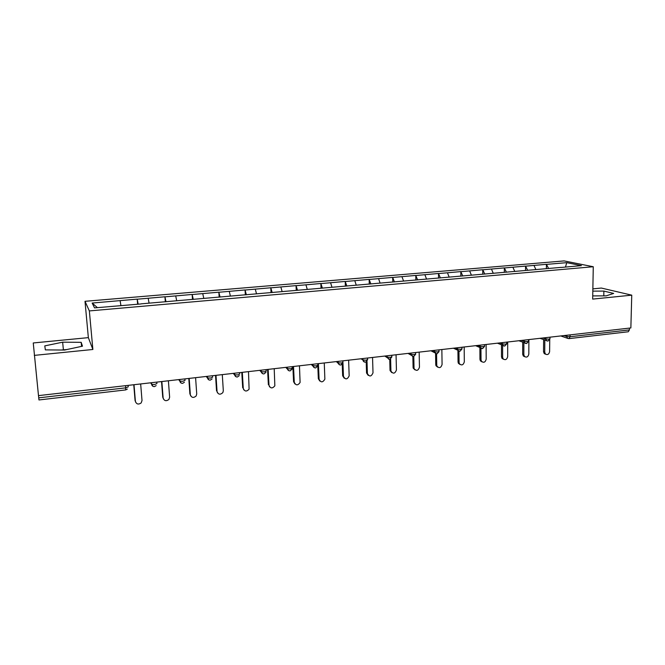 <?xml version="1.0" encoding="UTF-8"?>
<svg xmlns="http://www.w3.org/2000/svg" width="665" height="665" viewBox="0 0 665 665"><rect width="100%" height="100%" fill="white"/><g stroke="black" fill="none" stroke-linecap="round" stroke-linejoin="round"><path stroke-width="1" d="M34.281 355.384L92.876 349.482L88.354 337.637L33.25 342.965L38.487 395.625L630.861 327.936L631.75 295.16L601.343 288.053L592.856 288.876M88.354 337.637L85.004 301.312L564.136 260.913L593.271 266.74L89.351 310.921L85.004 301.312M97.398 307.646L92.152 303.049L94.538 307.895L141.047 303.947M92.152 303.049L137.214 299.134L137.622 304.246M138.154 304.196L137.214 299.134M137.273 299.208L164.945 296.773L165.319 301.835M165.984 301.777L164.945 296.773M165.02 296.848L192.152 294.462L192.493 299.474M193.282 299.408L192.152 294.462M192.243 294.529L218.851 292.184L219.167 297.164M220.073 297.08L218.851 292.184M218.951 292.259L245.061 289.957L245.343 294.886M246.374 294.803L245.061 289.957M245.177 290.023L270.788 287.77L271.037 292.658M272.185 292.558L270.788 287.77M270.913 287.837L296.05 285.618L296.266 290.464M297.529 290.356L296.05 285.618M296.183 285.684L320.854 283.506L321.045 288.311M322.417 288.194L320.854 283.506M321.004 283.573L345.218 281.436L345.384 286.199M346.856 286.075L345.218 281.436M345.376 281.503L369.15 279.4L369.291 284.121M370.862 283.988L369.15 279.4M369.324 279.458L392.666 277.396L392.782 282.085M394.445 281.943L392.666 277.396M392.849 277.455L415.775 275.435L415.866 280.081M417.62 279.923L415.775 275.435M415.966 275.493L438.484 273.498L438.559 278.111M440.396 277.953L438.484 273.498M438.684 273.556L460.812 271.603L460.853 276.175M462.782 276.008L460.812 271.603M461.02 271.661L482.757 269.732L482.782 274.271M484.785 274.096L482.757 269.732M482.973 269.791L504.336 267.895L504.336 272.318M506.422 272.218L504.336 267.895M504.56 267.953L525.55 266.091L525.533 270.48M527.694 270.372L525.55 266.091M525.782 266.141L546.422 264.321L546.381 268.668M548.617 268.552L546.422 264.321M546.655 264.371L566.738 262.658L581.418 265.626L560.869 267.488M141.047 303.855L560.919 267.405M149.076 303.157L148.187 298.277M176.699 300.763L175.726 295.942M203.806 298.41L202.742 293.639M230.398 296.1L229.267 291.378M256.499 293.839L255.294 289.167M282.126 291.611L280.846 286.989M307.288 289.425L305.942 284.853M332.001 287.28L330.588 282.758M356.265 285.177L354.794 280.697M380.106 283.107L378.576 278.677M403.605 281.062L401.934 276.682M426.573 279.15L424.893 274.728M449.199 277.189L447.462 272.808M471.435 275.252L469.648 270.921M493.289 273.357L491.452 269.067M514.785 271.486L512.898 267.239M535.915 269.657L533.987 265.443M570.08 334.877L570.055 336.739L629.414 329.906L629.464 328.094M629.414 329.906L628.284 331.76L569.032 338.618L570.055 336.739L566.771 336.54L566.788 335.26M565.499 267.006L566.738 262.658M38.961 399.873L38.504 395.625M92.876 349.482L89.351 310.921M593.271 266.74L592.673 299.1L631.75 295.16M120.922 305.601L120.116 300.671M592.731 295.9L606.164 295.867L613.662 293.423L603.887 291.095L592.814 291.129M81.18 342.317L62.643 342.184L44.788 345.883L45.353 349.881L64.513 350.048L82.477 346.191L81.18 342.317L81.562 346.39M603.778 295.875L603.887 291.095M66.866 349.549L61.005 350.023M63.366 349.516L62.643 342.184M545.583 354.187L544.253 353.614L543.529 351.743L544.718 352.201L545.441 354.071C547.578 355.16 548.966 354.337 549.614 351.61L549.731 339.823M544.718 352.201L544.818 340.039M543.529 351.743L543.621 339.607M524.71 356.698L523.33 356.008L522.69 354.246L523.837 354.703L524.477 356.473C526.663 357.737 528.118 356.947 528.825 354.104L528.891 339.591M523.837 354.703L523.887 342.625M522.69 354.246L522.732 342.184M503.496 359.241L502.042 358.418L501.501 356.781L502.615 357.255L503.156 358.892C505.392 360.355 506.896 359.607 507.678 356.648L507.686 342.01M502.615 357.255L502.599 345.26M501.501 356.781L501.485 344.811M481.909 361.827L480.388 360.846L479.955 359.358L481.028 359.84L481.46 361.328C483.738 363.024 485.309 362.325 486.182 359.225L486.115 344.478M481.028 359.84L480.961 348.219M479.955 359.358L479.889 347.496M459.956 364.453L458.368 363.273L458.052 361.984L459.074 362.475L459.399 363.763C461.693 365.733 463.33 365.102 464.32 361.851L464.178 346.98M459.074 362.475L458.958 351.128M458.052 361.984L457.919 350.397M437.62 367.122L435.974 365.7L435.758 364.653L436.747 365.16L436.963 366.207C439.249 368.493 440.953 367.928 442.075 364.52L441.859 349.532M436.747 365.16L436.573 353.863M435.758 364.653L435.583 353.605M414.885 369.831L413.206 368.136L413.09 367.371L414.145 368.651C416.398 371.286 418.169 370.812 419.457 367.23L419.158 352.126M414.029 367.886L413.796 356.565M413.09 367.371L412.865 356.556M391.752 372.575L390.064 370.571L390.962 371.103C393.131 374.121 394.952 373.755 396.431 369.998L396.057 354.769M390.92 370.654L390.621 359.075M390.023 370.131L389.74 359.366M368.194 375.359L366.556 373.032L367.396 373.572C369.441 376.988 371.311 376.731 373.007 372.807L372.55 357.454M367.396 373.481L367.014 361.344M366.548 372.949L366.207 361.968M344.221 378.185L342.658 375.808L343.456 376.357C345.376 379.848 347.28 379.682 349.167 375.858L348.626 360.189M343.456 376.357L342.949 362.616L340.871 365.019M342.658 375.808L342.234 364.312M319.799 381.053L318.336 378.718L319.084 379.283C320.838 382.707 322.766 382.666 324.869 379.141L324.271 362.974M319.084 379.283L318.427 363.639M318.336 378.718L317.795 365.758M294.928 383.954L293.581 381.685L294.271 382.259C295.875 385.617 297.812 385.683 300.098 382.458L299.466 365.808M294.271 382.259L293.523 366.482M293.581 381.685L292.858 366.556M269.591 386.889L269.001 385.293C270.472 388.568 272.417 388.742 274.844 385.808L274.213 368.693M269.001 385.293L268.153 369.383M268.369 384.703L267.554 369.449M243.772 389.856L243.265 388.377C244.62 391.577 246.565 391.843 249.101 389.175L248.494 371.627M243.265 388.377L242.318 372.334M242.692 387.778L241.786 372.392M217.472 392.849L217.048 391.527C218.311 394.644 220.256 394.993 222.866 392.574L223.315 390.771L222.293 374.619M217.048 391.527L216 375.343M216.541 390.912L215.535 375.393M190.664 395.875L190.34 394.727C191.528 397.778 193.465 398.202 196.142 395.999L196.724 393.963L195.593 377.67M190.34 394.727L189.192 378.41M189.899 394.104L188.794 378.452M163.357 398.925L163.133 397.994C164.255 400.987 166.184 401.469 168.91 399.449L169.633 397.213L168.395 380.779M163.133 397.994L161.861 381.527M162.75 397.354L161.537 381.569M135.527 402.001L135.394 401.328C136.475 404.254 138.395 404.794 141.163 402.94L142.019 400.529L140.664 383.954M135.394 401.328L134.014 384.711M135.086 400.671L133.756 384.744M38.736 397.845L125.735 387.845L125.552 385.675M125.66 389.84L125.735 387.845L128.229 386.88L128.104 385.384M563.928 335.584L566.771 336.54L567.478 338.202L569.032 338.618M568.259 338.56L560.803 335.941M542.898 337.986L545.649 338.967L548.933 339.167L549.98 338.61L549.997 337.172M547.162 340.995L546.289 340.563L545.666 337.67M521.51 340.43L524.178 341.428L524.178 340.123M499.756 342.916L502.324 343.938L502.324 342.625M477.628 345.443L480.097 346.49L480.097 345.16M455.109 348.019L457.478 349.083L457.47 347.745M432.192 350.638L434.461 351.727L434.445 350.38M408.875 353.306L411.037 354.42L411.003 353.057M385.135 356.016L387.18 357.155L387.146 355.783M367.554 358.028L367.595 359.399L366.116 360.189L362.899 359.948L362.849 358.56L362.891 359.94C363.206 361.444 364.079 362.184 365.517 362.167M360.962 358.776L362.891 359.94L364.553 362.068M342.899 360.837L342.949 362.234L341.369 363.04L338.161 362.782L338.111 361.386M336.349 361.585L339.832 364.91M317.787 363.713L317.853 365.11L316.166 365.933L313.024 365.708L312.907 364.27M311.287 364.453L314.645 367.812M292.209 366.631L292.276 368.044L290.497 368.892L287.388 368.676L287.238 367.205M285.75 367.371L288.984 370.762M266.15 369.615L266.224 371.037L264.329 371.901L261.262 371.693L261.079 370.189M259.741 370.347L262.841 373.772M239.591 372.649L239.674 374.087L237.671 374.969L234.637 374.769L234.421 373.24M233.24 373.373L236.191 376.831M212.517 375.742L212.617 377.188L210.497 378.094L207.497 377.903L207.256 376.34M206.233 376.457L209.018 379.948M184.928 378.892L185.028 380.355L182.792 381.278L179.833 381.103L179.558 379.507M178.694 379.607L181.312 383.123M156.79 382.109L156.907 383.589L154.546 384.528L151.612 384.362L151.321 382.732M150.631 382.816L153.058 386.357M525.707 343.473L524.735 342.941L524.178 341.428L527.453 341.635L528.542 341.054L528.55 339.624M503.887 346L502.798 345.334L502.324 343.938L505.6 344.146L506.738 343.539L506.738 342.118M481.676 348.56L480.471 347.737L480.097 346.49L483.364 346.706L484.552 346.066L484.544 344.653M459.074 351.17L457.744 350.147L457.478 349.083L460.745 349.308L461.976 348.643L461.967 347.238M436.074 353.822L434.461 351.727L437.711 351.96L439.008 351.261L438.983 349.865M412.666 356.523L411.037 354.42L414.278 354.653L415.625 353.93L415.6 352.533M388.826 359.266L387.18 357.155L390.413 357.396L391.826 356.64L391.793 355.251M127.356 389.058L125.735 389.914L38.961 399.956M548.027 341.045L549.98 338.901M540.005 338.319L547.952 341.054M526.58 343.522L528.542 341.353M518.875 340.729L526.514 343.531M504.768 346.049L506.738 343.855M497.403 343.182L504.702 346.058M482.574 348.618L484.552 346.399M475.6 345.675L482.516 348.626M459.997 351.236L461.984 348.984M453.439 348.211L459.939 351.236M430.928 350.779L436.963 353.896L439.016 351.619M408.044 353.398L413.572 356.606L415.633 354.295M384.769 356.058L389.757 359.358L391.835 357.022M365.559 362.159L367.612 359.798M338.144 361.386L338.194 362.799C338.51 364.304 339.391 365.043 340.829 365.027M315.725 367.928L317.787 365.8M312.966 364.262L313.024 365.708C313.348 367.213 314.237 367.953 315.684 367.936M290.106 370.895L292.126 369.042M287.313 367.196L287.388 368.676C287.721 370.181 288.618 370.92 290.065 370.895M263.997 373.913L265.967 372.309M261.179 370.181L261.262 371.693C261.611 373.206 262.509 373.946 263.972 373.921M237.397 376.997L239.3 375.6M234.546 373.223L234.637 374.769C234.994 376.282 235.9 377.022 237.372 376.997M210.29 380.131L212.11 378.909M207.397 376.324L207.497 377.903C207.862 379.424 208.785 380.164 210.265 380.131M182.651 383.331L184.405 382.259M179.716 379.491L179.833 381.103C180.207 382.624 181.138 383.364 182.634 383.331M154.471 386.589L156.15 385.634M151.487 382.716L151.612 384.362C152.002 385.891 152.95 386.631 154.455 386.589M544.253 353.614L545.441 354.071M523.33 356.008L524.477 356.473M502.042 358.418L503.156 358.892M480.388 360.846L481.46 361.328M458.368 363.273L459.399 363.763M435.974 365.7L436.963 366.207M413.206 368.136L414.145 368.651M390.064 370.571L390.962 371.103M366.556 373.032L367.396 373.572"/></g></svg>
